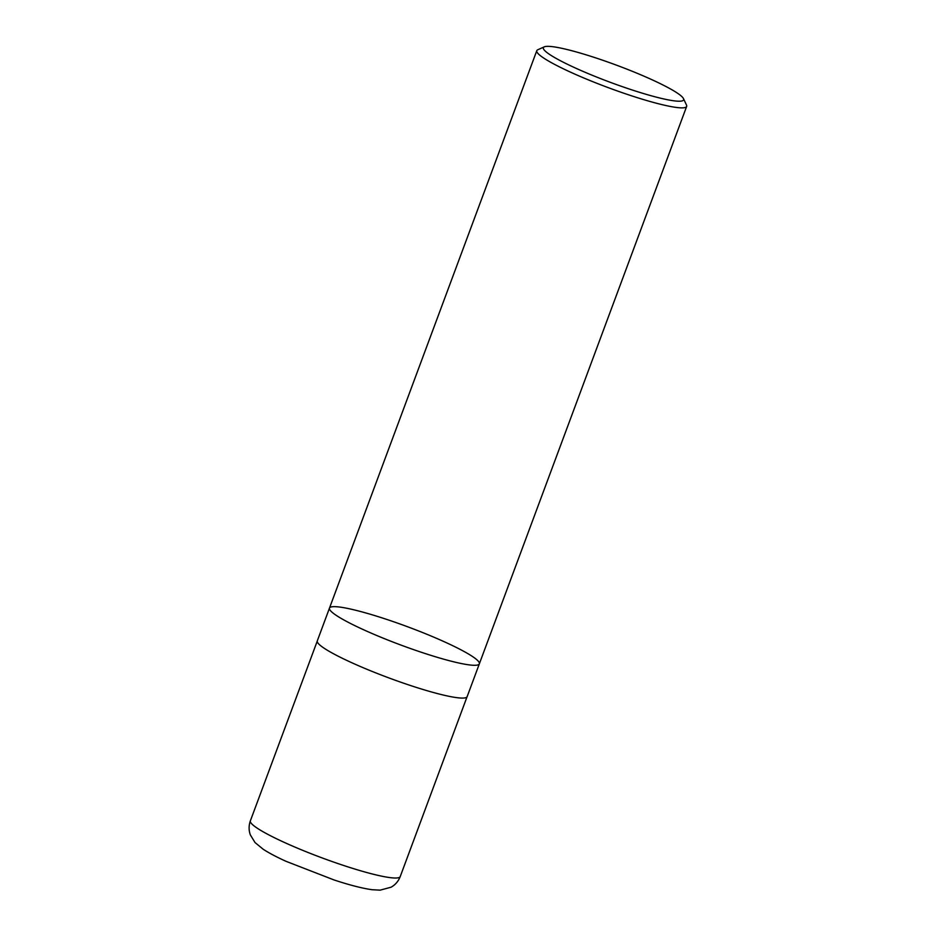 <?xml version="1.0" encoding="UTF-8"?>
<svg xmlns="http://www.w3.org/2000/svg" width="937" height="937" viewBox="0 0 937 937"><rect width="100%" height="100%" fill="white"/><g stroke="black" fill="none" stroke-linecap="round" stroke-linejoin="round"><path stroke-width="1.41" d="M573.315 51.125A74.831 9.124 -159.6 0 1 643.52 75.979A74.831 9.124 -159.6 0 1 683.483 98.619A74.831 9.124 -159.6 0 1 610.315 82.327A74.831 9.124 -159.6 0 1 544.28 46.85A74.831 9.124 -159.6 0 1 573.315 51.125M683.483 98.619L686.505 105.085A79.95 9.745 -159.6 0 1 686.657 106.408A79.95 9.745 -159.6 0 1 654.647 102.754A79.95 9.745 -159.6 0 1 575.529 74.41A79.95 9.745 -159.6 0 1 536.796 50.68A79.95 9.745 -159.6 0 1 537.779 49.766L544.28 46.85M447.336 660.175A79.95 9.745 20.4 0 0 479.346 663.841A79.95 9.745 -159.6 0 1 447.336 660.175A79.95 9.745 -159.6 0 1 368.229 631.831A79.95 9.745 -159.6 0 1 329.484 608.101A79.95 9.745 20.4 0 0 368.229 631.831A79.95 9.745 20.4 0 0 447.336 660.175M435.143 692.97A79.95 9.745 -159.6 0 1 356.037 664.626A79.95 9.745 -159.6 0 1 317.292 640.896L329.484 608.101A79.95 9.745 -159.6 0 1 407.818 626.841A79.95 9.745 -159.6 0 1 479.346 663.841L467.153 696.636A79.95 9.745 -159.6 0 1 435.143 692.97M400.228 876.575A79.938 9.745 -159.6 0 1 321.906 857.835A79.938 9.745 -159.6 0 1 250.366 820.847C248.703 825.602 248.692 830.287 250.343 834.89L255.028 842.539L263.203 849.262C268.978 853.01 276.567 857.015 285.996 861.302L334.099 879.972C349.653 885.102 362.314 888.346 372.083 889.717L380.153 890.15L391.127 887.187C395.355 884.786 398.389 881.248 400.228 876.575L467.013 696.894M536.796 50.68L329.484 608.101M686.657 106.408L479.346 663.841M317.221 641.189L250.366 820.847"/></g></svg>
